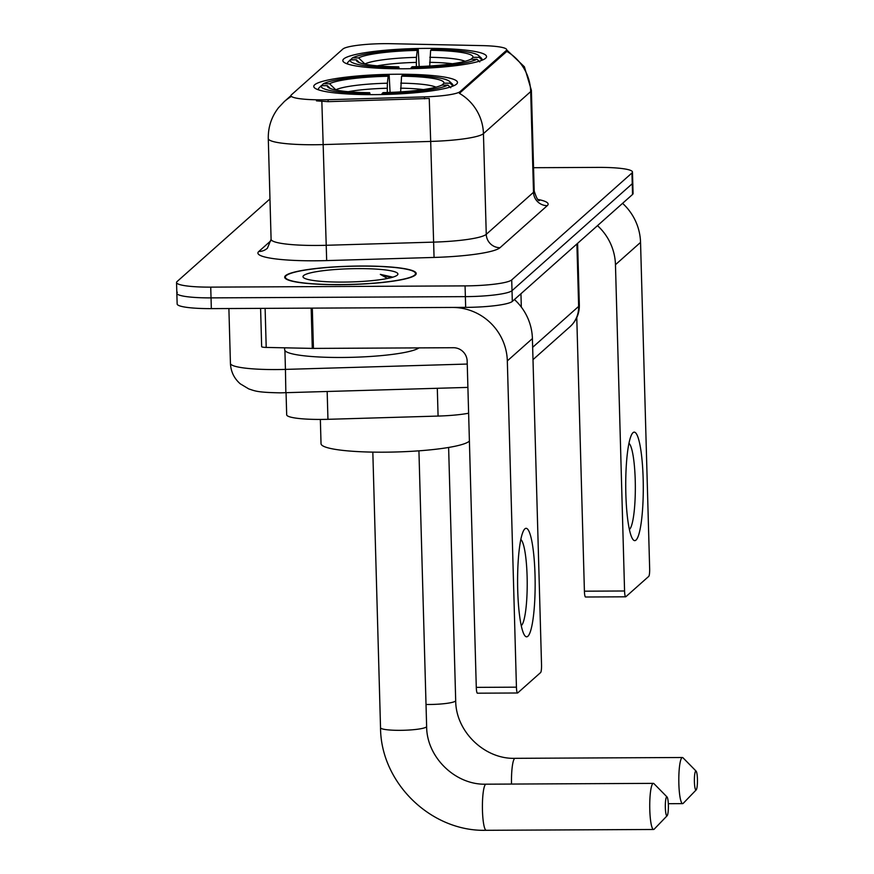 <?xml version="1.0" encoding="UTF-8"?>
<svg xmlns="http://www.w3.org/2000/svg" width="874" height="874" viewBox="0 0 874 874"><rect width="100%" height="100%" fill="white"/><g stroke="black" fill="none" stroke-linecap="round" stroke-linejoin="round"><path stroke-width="1.31" d="M403.231 68.773A71.897 10.007 -1.6 0 0 486.556 56.57A71.897 10.007 -1.6 0 0 426.151 48.387A71.897 10.007 -1.6 0 0 342.827 60.59A71.897 10.007 -1.6 0 0 403.231 68.773M374.17 94.632A71.897 10.007 -1.6 0 0 457.495 82.429A71.897 10.007 -1.6 0 0 397.091 74.235A71.897 10.007 -1.6 0 0 313.766 86.439A71.897 10.007 -1.6 0 0 374.17 94.632M468.628 413.216A40.696 5.659 178.4 0 1 438.082 416.068L327.947 419.312A40.696 5.659 178.4 0 1 320.867 419.433A40.696 5.659 178.4 0 1 286.683 414.8L286.06 392.743M321.73 99.822A36.621 5.102 -1.6 0 0 328.1 99.712L424.469 96.883A36.621 5.102 -1.6 0 0 460.085 91.617L506.221 50.583A36.621 5.102 -1.6 0 0 506.691 49.742A36.621 5.102 -1.6 0 0 482.098 45.612L391.071 43.7A36.621 5.102 -1.6 0 0 342.903 49.02L291.435 94.807A36.621 5.102 -1.6 0 0 290.966 95.648A36.621 5.102 -1.6 0 0 321.73 99.822M339.953 284.684A65.79 9.155 -1.6 0 0 416.21 273.518A65.79 9.155 -1.6 0 0 360.929 266.024A65.79 9.155 -1.6 0 0 284.684 277.189A65.79 9.155 -1.6 0 0 339.953 284.684M506.221 50.583L506.254 51.905L506.647 51.304A47.48 46.388 48.3 0 1 530.693 91.595L483.442 133.635A54.254 7.549 178.4 0 1 430.685 141.424L429.243 98.456L328.154 101.657L316.475 100.871M177.367 292.298A40.696 5.659 -1.6 0 0 176.843 293.238L177.149 303.988A40.696 5.659 -1.6 0 0 211.333 308.62L465.667 307.375A40.696 5.659 -1.6 0 0 512.317 301.41L632.558 194.454L632.252 183.715A40.696 5.659 -1.6 0 0 632.776 182.775A40.696 5.659 -1.6 0 1 632.252 183.715L512.011 290.671L632.252 183.715L631.957 172.976A40.696 5.659 -1.6 0 0 632.47 172.036A40.696 5.659 -1.6 0 0 598.286 167.393L533.555 167.71M465.667 307.375L465.372 296.636A40.696 5.659 -1.6 0 0 512.011 290.671A40.696 5.659 -1.6 0 1 465.372 296.636L211.038 297.881L465.372 296.636L465.066 285.885A40.696 5.659 -1.6 0 0 511.716 279.92L631.957 172.976M176.843 293.238A40.696 5.659 -1.6 0 0 211.038 297.881A40.696 5.659 -1.6 0 1 176.843 293.238L176.548 282.499A40.696 5.659 -1.6 0 0 210.732 287.131L465.066 285.885M506.254 51.905L459.396 93.343A47.48 46.388 -131.7 0 1 483.442 133.635L486.261 234.33L533.511 192.302A54.254 7.549 -1.6 0 0 534.2 191.056C536.439 198.027 538.198 201.184 539.487 200.507M269.968 198.922L177.072 281.559A40.696 5.659 -1.6 0 0 176.548 282.499M632.558 194.454A40.696 5.659 -1.6 0 0 633.071 193.515L632.47 172.036M360.831 266.122A65.113 9.057 -1.6 0 0 285.361 277.178A65.113 9.057 -1.6 0 0 340.062 284.585A65.113 9.057 -1.6 0 0 415.532 273.54A65.113 9.057 -1.6 0 0 360.831 266.122M284.618 347.819L284.673 349.753A67.822 9.439 -1.6 0 0 341.658 357.477A67.822 9.439 -1.6 0 0 418.952 347.896M392.863 277.156L380.343 274.37L387.499 278.467M342.881 282.084A47.48 6.61 -1.6 0 0 397.462 274.971A47.48 6.61 -1.6 0 0 358.012 268.624A47.48 6.61 -1.6 0 0 303.486 277.593A47.48 6.61 -1.6 0 0 342.881 282.084M380.343 274.37L391.213 277.626M527.874 636.272A54.254 8.773 -90.3 0 1 524.138 634.6A54.254 8.773 -90.3 0 1 517.594 582.608A54.254 8.773 -90.3 0 1 523.624 530.551A54.254 8.773 -90.3 0 1 524.87 528.857A54.254 8.773 -90.3 0 1 535.019 574.863A54.254 8.773 -90.3 0 1 527.874 636.272M521.254 625.675A43.405 7.025 89.7 0 0 521.396 625.555A43.405 7.025 89.7 0 0 527.208 582.117A43.405 7.025 89.7 0 0 520.828 539.498M477.554 693.126A6.784 1.093 -90.3 0 1 477.401 693.191A6.784 1.093 -90.3 0 1 476.286 687.368L467.164 361.082A13.569 13.252 -131.7 0 0 453.409 347.721L313.438 348.409A6.784 0.94 178.4 0 1 312.291 348.398L311.166 308.129A6.784 0.94 -1.6 0 0 312.313 308.129L452.284 307.44A54.254 53.008 48.3 0 1 507.324 360.886L516.436 687.172A6.784 1.093 89.7 0 0 517.55 692.995A6.784 1.093 89.7 0 0 517.714 692.929L540.635 672.532A6.784 1.093 89.7 0 0 541.53 664.863L532.408 338.577L507.324 360.886M514.436 299.52A54.254 53.008 48.3 0 1 532.408 338.577M312.291 348.398L266.209 347.426A6.784 0.94 178.4 0 1 261.654 346.661L260.594 308.38M667.113 815.759A9.494 1.54 89.7 0 0 667.146 815.726A9.494 1.54 89.7 0 0 668.391 806.352A9.494 1.54 89.7 0 0 667.059 796.99A9.494 1.54 89.7 0 0 666.589 796.957A9.494 1.54 89.7 0 0 665.343 807.707A9.494 1.54 89.7 0 0 667.113 815.759M654.276 829.076A23.063 3.725 -90.3 0 1 654.189 829.164A23.063 3.725 -90.3 0 1 654.102 829.251A23.063 3.725 -90.3 0 1 653.577 829.481A23.063 3.725 -90.3 0 1 649.753 808.068A23.063 3.725 -90.3 0 1 652.834 783.596A23.063 3.725 -90.3 0 1 653.359 783.366A23.063 3.725 -90.3 0 1 653.971 783.672L667.059 796.99M401.559 76.191L402.553 75.295A64.567 8.991 -1.6 0 1 449.498 81.391A64.567 8.991 -1.6 0 1 450.077 83.161L443.872 83.194A58.329 8.117 -1.6 0 0 401.559 76.191L400.653 91.868M320.354 419.433L321.031 443.686A74.607 10.379 -1.6 0 0 383.708 452.186A74.607 10.379 -1.6 0 0 469.404 441.075M320.725 86.482L323.347 83.784A64.567 8.991 -1.6 0 1 389.17 75.361L390.088 92.404M450.077 83.161L452.841 85.838A67.276 9.363 -1.6 0 0 452.961 85.237A67.276 9.363 -1.6 0 0 452.251 83.948L449.498 81.391M450.678 87.761L447.914 85.084A64.567 8.991 -1.6 0 1 382.08 93.507L381.96 94.534M389.17 75.361L388.165 76.257A58.329 8.117 -1.6 0 0 329.542 83.751L323.347 83.784M382.08 93.507L383.085 92.622A58.329 8.117 -1.6 0 0 441.72 85.117L447.914 85.084M329.542 83.751L335.824 89.814A52.178 7.265 -1.6 0 1 387.357 83.216L388.165 76.257M442.015 85.117L443.872 83.194M387.28 92.502L387.357 83.216M368.577 94.621L368.697 93.573A64.567 8.991 -1.6 0 1 321.184 85.707L318.562 88.405A67.276 9.363 -1.6 0 0 318.453 88.995A67.276 9.363 -1.6 0 0 318.835 89.956M321.184 85.707L327.379 85.674A58.329 8.117 -1.6 0 0 327.936 87.192A58.329 8.117 -1.6 0 0 369.702 92.688L368.697 93.573M330.328 88.525L327.379 85.674M369.702 92.688L370.128 94.632M696.185 789.899A9.494 1.54 89.7 0 0 696.217 789.867A9.494 1.54 89.7 0 0 697.452 780.493A9.494 1.54 89.7 0 0 696.119 771.13A9.494 1.54 89.7 0 0 695.66 771.108A9.494 1.54 89.7 0 0 694.404 781.848A9.494 1.54 89.7 0 0 696.185 789.899L683.25 803.315A23.063 3.725 -90.3 0 1 683.173 803.392A23.063 3.725 -90.3 0 1 682.649 803.632A23.063 3.725 -90.3 0 1 678.825 782.219A23.063 3.725 -90.3 0 1 681.895 757.747A23.063 3.725 -90.3 0 1 682.419 757.507A23.063 3.725 -90.3 0 1 683.031 757.824L696.119 771.13M430.62 50.331L431.625 49.447A64.567 8.991 -1.6 0 1 478.559 55.532A64.567 8.991 -1.6 0 1 479.138 57.313L472.943 57.334A58.329 8.117 -1.6 0 0 430.62 50.331L429.724 66.02M349.797 60.623L352.408 57.924A64.567 8.991 -1.6 0 1 418.242 49.512L419.159 66.555M479.138 57.313L481.902 59.978A67.276 9.363 -1.6 0 0 482.022 59.388A67.276 9.363 -1.6 0 0 481.323 58.088L478.559 55.532M479.739 61.901L476.975 59.235A64.567 8.991 -1.6 0 1 411.151 67.659L411.031 68.675M418.242 49.512L417.237 50.397A58.329 8.117 -1.6 0 0 358.602 57.903L352.408 57.924M411.151 67.659L412.146 66.763A58.329 8.117 -1.6 0 0 470.78 59.268L476.975 59.235M358.602 57.903L364.895 63.955A52.178 7.265 -1.6 0 1 416.417 57.367L417.237 50.397M471.075 59.257L472.943 57.334M416.352 66.653L416.417 57.367M397.637 68.773L397.757 67.724A64.567 8.991 -1.6 0 1 350.245 59.847L347.633 62.546A67.276 9.363 -1.6 0 0 347.513 63.146A67.276 9.363 -1.6 0 0 347.907 64.108M350.245 59.847L356.439 59.825A58.329 8.117 -1.6 0 0 356.996 61.333A58.329 8.117 -1.6 0 0 398.762 66.828L397.757 67.724M359.4 62.666L356.439 59.825M398.762 66.828L399.2 68.784M635.999 540.088A54.254 8.773 -90.3 0 1 632.263 538.417A54.254 8.773 -90.3 0 1 625.729 486.425A54.254 8.773 -90.3 0 1 631.76 434.367A54.254 8.773 -90.3 0 1 633.005 432.674A54.254 8.773 -90.3 0 1 643.155 478.69A54.254 8.773 -90.3 0 1 635.999 540.088M629.378 529.491A43.405 7.025 89.7 0 0 629.52 529.382A43.405 7.025 89.7 0 0 635.332 485.933A43.405 7.025 89.7 0 0 628.963 443.315M597.488 225.645A54.254 53.008 48.3 0 1 615.46 264.702L624.571 590.988A6.784 1.093 89.7 0 0 625.686 596.811A6.784 1.093 89.7 0 0 625.839 596.745L648.759 576.359A6.784 1.093 89.7 0 0 649.655 568.679L640.544 242.393L615.46 264.702M622.572 203.336A54.254 53.008 48.3 0 1 640.544 242.393M585.678 596.942A6.784 1.093 -90.3 0 1 585.525 597.008A6.784 1.093 -90.3 0 1 584.411 591.185L576.774 317.601M327.171 391.541L327.947 419.312M328.1 99.712L328.154 101.657M460.085 91.617L460.128 92.939M424.469 96.883L424.524 98.828M437.306 388.296L438.082 416.068M434.061 257.437L430.685 141.424L323.293 144.581A54.254 7.549 178.4 0 1 313.864 144.745A54.254 7.549 178.4 0 1 268.285 138.562L271.093 239.268A54.254 7.549 -1.6 0 0 316.683 245.452A54.254 7.549 -1.6 0 0 326.111 245.288L433.493 242.131A54.254 7.549 -1.6 0 0 486.261 234.33A13.569 13.252 -131.7 0 0 500.015 247.703A67.822 9.439 178.4 0 1 434.061 257.437L326.679 260.594A67.822 9.439 178.4 0 1 258.78 251.504L271.06 240.579M321.851 101.428L326.679 260.594M506.691 49.894L524.389 66.785L531.392 90.35A54.254 7.549 178.4 0 1 530.693 91.595L533.511 192.302A13.569 13.252 -131.7 0 0 547.266 205.663L500.015 247.703M290.966 95.659L284.269 101.603A47.48 46.388 48.3 0 1 290.987 96.664M537.969 199.447A67.822 9.439 178.4 0 1 547.266 205.663M210.732 287.131L211.333 308.62M511.716 279.92L512.317 301.41M258.78 251.504A13.569 13.252 -131.7 0 0 267.411 248.216L271.093 239.268M467.907 387.401L280.467 392.841C256.508 392.437 254.946 390.864 248.795 388.93L240.252 383.817C234.101 378.409 230.823 371.592 230.43 363.387A54.254 7.549 -1.6 0 0 276.009 369.56A54.254 7.549 -1.6 0 0 285.437 369.396L284.913 350.507M521.319 307.069L520.948 293.73M285.853 392.754L285.437 369.396L467.251 364.054M532.659 347.317L578.643 306.413L576.895 243.955M579.342 305.157C579.429 312.499 577.08 318.923 572.262 324.451L569.903 326.81A27.127 26.504 -131.7 0 0 578.643 306.413A54.254 7.549 -1.6 0 0 579.342 305.157L577.605 243.333M312.313 308.129L313.438 348.409M476.286 687.368L516.436 687.172M265.117 308.358L266.209 347.426M418.93 450.831L426.632 726.425A23.063 3.212 178.4 0 1 426.337 726.96A23.063 3.212 178.4 0 1 399.899 730.336A23.063 3.212 178.4 0 1 380.529 727.714C380.693 782.918 431.188 831.95 486.261 830.3L653.577 829.481M426.632 726.425C426.588 757.277 455.463 785.245 486.031 784.186A23.063 3.725 89.7 0 0 485.507 784.415A23.063 3.725 89.7 0 0 482.426 808.887A23.063 3.725 89.7 0 0 486.261 830.3M423.355 89.596A50.189 6.981 -1.6 0 0 400.554 88.187M435.951 87.16A52.178 7.265 -1.6 0 0 400.74 83.15M387.16 88.252A50.189 6.981 -1.6 0 0 348.245 91.694M448.624 447.455L455.693 700.577A23.063 3.212 178.4 0 1 455.398 701.101A23.063 3.212 178.4 0 1 428.97 704.488A23.063 3.212 178.4 0 1 426.02 704.477M455.693 700.577C455.66 731.429 484.524 759.397 515.092 758.326A23.063 3.725 89.7 0 0 514.567 758.556A23.063 3.725 89.7 0 0 511.519 784.054M452.415 63.736A50.189 6.981 -1.6 0 0 429.615 62.338M465.012 61.3A52.178 7.265 -1.6 0 0 429.8 57.302M416.232 62.404A50.189 6.981 -1.6 0 0 377.317 65.834M584.411 591.185L624.571 590.988M506.691 49.742L506.734 51.358M284.269 101.603L278.467 107.764C271.475 116.832 268.089 127.101 268.285 138.562M531.392 90.35L534.2 191.056M230.43 363.387L228.89 308.533M569.903 326.81L532.998 359.64M285.394 278.489L285.361 277.178M415.565 274.851L415.532 273.54M517.55 692.995L477.401 693.191M667.146 815.726L654.189 829.164M486.031 784.186L653.359 783.366M372.827 452.12L380.529 727.714M452.983 86.078L452.961 85.237M318.475 89.836L318.453 88.995M515.092 758.326L682.419 757.507M482.044 60.23L482.022 59.388M347.535 63.988L347.513 63.146M668.315 803.698L682.649 803.632M625.686 596.811L585.525 597.008"/></g></svg>
